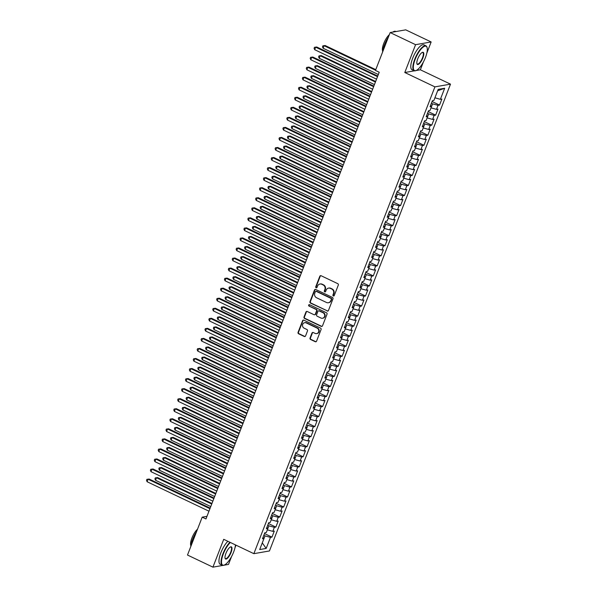 <?xml version="1.0" encoding="UTF-8"?>
<svg xmlns="http://www.w3.org/2000/svg" width="597" height="597" viewBox="0 0 597 597"><rect width="100%" height="100%" fill="white"/><g stroke="black" fill="none" stroke-linecap="round" stroke-linejoin="round"><path stroke-width="0.9" d="M333.327 295.955A0.761 0.701 -99.9 0 0 334.238 295.575L338.305 285.09A1.082 1 -99.9 0 0 337.76 283.665L321.119 275.739A1.082 1 -99.9 0 0 319.813 276.284L315.753 286.761A0.761 0.701 -99.9 0 0 316.529 287.821A0.761 0.701 -99.9 0 0 317.044 287.381L317.574 286.023A3.463 3.194 -99.9 0 1 321.753 284.276L323.141 284.941A3.463 3.194 -99.9 0 1 324.872 289.5L324.35 290.858A0.761 0.701 -99.9 0 0 325.126 291.918A0.761 0.701 -99.9 0 0 325.641 291.478L326.171 290.12A3.463 3.194 -99.9 0 1 330.35 288.373L331.738 289.038A3.463 3.194 -99.9 0 1 333.469 293.597L332.947 294.955A0.761 0.701 -99.9 0 0 333.327 295.955M328.529 288.12L328.954 288.045A3.463 3.194 -99.9 0 1 330.775 288.299L332.156 288.963A3.463 3.194 -99.9 0 1 333.895 293.523L333.365 294.881A0.761 0.701 -99.9 0 0 333.924 295.94M320.768 275.65A1.082 1 -99.9 0 0 320.238 276.21L316.171 286.694A0.761 0.701 -99.9 0 0 316.731 287.747M319.932 284.023L320.358 283.948A3.463 3.194 -99.9 0 1 322.171 284.202L323.559 284.866A3.463 3.194 -99.9 0 1 325.298 289.433L324.768 290.784A0.761 0.701 -99.9 0 0 325.328 291.843M310.037 338.059A1.082 1 -99.9 0 0 310.582 339.484L315.253 341.708A1.082 1 -99.9 0 0 316.559 341.163L321.074 329.522A1.082 1 -99.9 0 0 320.529 328.096L303.888 320.171A1.082 1 -99.9 0 0 302.582 320.716L298.067 332.35A1.082 1 -99.9 0 0 298.612 333.783L304.246 336.469A1.082 1 -99.9 0 0 305.56 335.917L307.485 330.939A1.082 1 -99.9 0 0 306.948 329.514L304.149 328.178A2.895 2.672 -99.9 0 1 304.671 322.693A2.895 2.672 -99.9 0 1 306.194 322.902L317.149 328.126A2.895 2.672 -99.9 0 1 316.626 333.611A2.895 2.672 -99.9 0 1 315.104 333.402L313.276 332.529A1.082 1 -99.9 0 0 311.97 333.074L310.037 338.059L310.462 337.984A1.082 1 -99.9 0 0 311 339.409L315.671 341.633A1.082 1 -99.9 0 0 316.022 341.723M205.958 518.95L379.229 72.244L375.461 70.446L390.154 32.566L415.579 44.678L404.788 72.513L434.922 86.871L253.859 553.673L223.726 539.315L212.928 567.15L187.495 555.038L202.189 517.159L205.958 518.95M327.149 311.037A1.082 1 -99.9 0 0 328.454 310.485L332.969 298.851A1.082 1 -99.9 0 0 332.425 297.425L315.783 289.5A1.082 1 -99.9 0 0 314.477 290.045L309.962 301.679A1.082 1 -99.9 0 0 310.507 303.112L327.566 310.962A1.082 1 -99.9 0 0 327.925 311.052M327.022 314.186L322.507 325.82A1.082 1 -99.9 0 1 321.201 326.372L304.56 318.447A1.082 1 -99.9 0 1 304.015 317.014L305.948 312.037A1.082 1 -99.9 0 1 307.254 311.492L314.007 314.709A1.082 1 -99.9 0 0 315.313 314.156L316.589 310.858A1.082 1 -99.9 0 0 316.052 309.433L309.022 306.082A0.761 0.701 -99.9 0 1 309.164 304.649A0.761 0.701 -99.9 0 1 309.559 304.701L326.477 312.761A1.082 1 -99.9 0 1 327.022 314.186M434.922 86.871L450.504 84.147L269.441 550.956L253.859 553.673M432.086 101.527L439.534 105.079L441.877 99.05L440.377 99.311L444.668 88.259L438.183 89.386L433.9 100.445L432.4 100.699L430.064 106.729L431.556 106.467L429.997 110.49L428.504 110.751L426.168 116.781L427.661 116.519L426.101 120.534L424.609 120.795L422.273 126.825L423.766 126.564L422.206 130.586L420.713 130.847L418.37 136.87L419.87 136.616L418.31 140.631L416.818 140.892L414.475 146.922L415.967 146.661L414.415 150.675L412.915 150.937L410.579 156.966L412.072 156.705L410.512 160.727L409.02 160.989L406.684 167.018L408.176 166.757L406.617 170.772L405.124 171.033L402.781 177.063L404.281 176.802L402.721 180.824L401.229 181.085L398.886 187.107L400.386 186.854L398.826 190.868L397.326 191.13L394.99 197.159L396.483 196.898L394.923 200.913L393.43 201.174L391.095 207.204L392.587 206.943L391.028 210.965L389.535 211.226L387.199 217.256L388.692 216.995L387.132 221.009L385.64 221.271L383.296 227.3L384.796 227.039L383.237 231.061L381.737 231.323L379.401 237.345L380.893 237.091L379.334 241.106L377.841 241.367L375.506 247.397L376.998 247.136L375.438 251.15L373.946 251.412L371.61 257.441L373.103 257.18L371.543 261.202L370.05 261.464L367.707 267.493L369.207 267.232L367.648 271.247L366.148 271.508L363.812 277.538L365.304 277.277L363.752 281.299L362.252 281.56L359.916 287.582L361.409 287.321L359.849 291.343L358.357 291.605L356.021 297.634L357.513 297.373L355.954 301.388L354.461 301.649L352.118 307.679L353.618 307.418L352.058 311.44L350.566 311.701L348.223 317.731L349.715 317.47L348.163 321.484L346.663 321.746L344.327 327.775L345.82 327.514L344.26 331.536L342.768 331.798L340.432 337.82L341.924 337.559L340.365 341.581L338.872 341.842L336.536 347.872L338.029 347.611L336.469 351.626L334.977 351.887L332.633 357.916L334.133 357.655L332.574 361.678L331.074 361.939L328.738 367.968L330.231 367.707L328.671 371.722L327.178 371.983L324.843 378.013L326.335 377.752L324.775 381.774L323.283 382.035L320.947 388.057L322.44 387.796L320.88 391.819L319.388 392.08L317.044 398.109L318.544 397.848L316.985 401.863L315.485 402.124L313.149 408.154L314.641 407.893L313.082 411.915L311.589 412.176L309.253 418.206L310.746 417.945L309.186 421.96L307.694 422.221L305.358 428.25L306.851 427.989L305.291 432.012L303.798 432.273L301.455 438.295L302.955 438.034L301.395 442.056L299.903 442.317L297.56 448.347L299.052 448.086L297.5 452.101L296 452.362L293.664 458.392L295.157 458.13L293.597 462.153L292.105 462.414L289.769 468.444L291.261 468.182L289.702 472.197L288.209 472.458L285.866 478.488L287.366 478.227L285.806 482.249L284.314 482.51L281.971 488.533L283.471 488.271L281.911 492.294L280.411 492.555L278.075 498.585L279.568 498.323L278.008 502.338L276.515 502.599L274.18 508.629L275.672 508.368L274.113 512.39L272.62 512.651L270.284 518.681L271.777 518.42L270.217 522.435L268.725 522.696L266.381 528.726L267.881 528.464L266.322 532.487L264.822 532.748L262.486 538.77L263.978 538.509L262.978 537.509M439.534 105.079L438.041 105.341L436.482 109.355L431.027 107.856L432.594 103.841L431.407 103.274M428.183 111.572L435.638 115.124L437.982 109.094L436.482 109.355M435.638 115.124L434.146 115.385L432.586 119.407L427.124 117.9M424.288 121.624L431.743 125.176L434.079 119.146L432.586 119.407M431.743 125.176L430.25 125.437L428.691 129.452L423.228 127.945L424.795 123.93L423.609 123.37M420.392 131.668L427.848 135.22L430.183 129.191L428.691 129.452M427.848 135.22L426.348 135.482L424.795 139.497L419.333 137.997M416.497 141.72L423.945 145.265L426.288 139.243L424.795 139.497M423.945 145.265L422.452 145.526L420.892 149.548L415.437 148.041L417.004 144.026L415.818 143.467M412.594 151.765L420.049 155.317L422.392 149.287L420.892 149.548M420.049 155.317L418.557 155.578L416.997 159.593L411.534 158.093M408.699 161.809L416.154 165.362L418.49 159.332L416.997 159.593M416.154 165.362L414.661 165.623L413.102 169.645L407.639 168.138L409.206 164.123L408.02 163.556M404.803 171.861L412.258 175.414L414.594 169.384L413.102 169.645M412.258 175.414L410.766 175.667L409.206 179.69L403.744 178.182M400.908 181.906L408.363 185.458L410.699 179.428L409.206 179.69M408.363 185.458L406.863 185.719L405.303 189.734L399.848 188.234L401.415 184.219L400.229 183.652M397.005 191.958L404.46 195.503L406.803 189.473L405.303 189.734M404.46 195.503L402.968 195.764L401.408 199.786L395.945 198.279L397.52 194.264L396.333 193.704M393.11 202.002L400.565 205.555L402.9 199.525L401.408 199.786M400.565 205.555L399.072 205.816L397.512 209.831L392.05 208.331L393.617 204.316L392.43 203.749M389.214 212.047L396.669 215.599L399.005 209.569L397.512 209.831M396.669 215.599L395.177 215.86L393.617 219.883L388.154 218.375L389.722 214.36L388.535 213.793M385.319 222.099L392.774 225.651L395.11 219.621L393.617 219.883M392.774 225.651L391.274 225.905L389.714 229.927L384.259 228.42M381.423 232.143L388.871 235.696L391.214 229.666L389.714 229.927M388.871 235.696L387.378 235.957L385.819 239.972L380.356 238.472L381.931 234.457L380.744 233.89M377.52 242.195L384.975 245.74L387.311 239.71L385.819 239.972M384.975 245.74L383.483 246.001L381.923 250.024L376.461 248.516M373.625 252.24L381.08 255.792L383.416 249.762L381.923 250.024M381.08 255.792L379.588 256.053L378.028 260.068L372.565 258.568L374.132 254.553L372.946 253.986M369.73 262.284L377.185 265.837L379.52 259.807L378.028 260.068M377.185 265.837L375.685 266.098L374.132 270.12L368.67 268.613L370.237 264.598L369.05 264.031M365.834 272.336L373.282 275.889L375.625 269.859L374.132 270.12M373.282 275.889L371.789 276.142L370.23 280.165L364.774 278.657L366.342 274.642L365.155 274.083M361.931 282.381L369.386 285.933L371.73 279.903L370.23 280.165M369.386 285.933L367.894 286.194L366.334 290.209L360.872 288.709L362.439 284.694L361.26 284.127M358.036 292.433L365.491 295.978L367.827 289.948L366.334 290.209M365.491 295.978L363.998 296.239L362.439 300.261L356.976 298.754L358.543 294.739L357.357 294.179M354.14 302.478L361.595 306.03L363.931 300L362.439 300.261M361.595 306.03L360.095 306.291L358.543 310.306L353.081 308.806L354.648 304.791L353.461 304.224M350.245 312.522L357.7 316.074L360.036 310.044L358.543 310.306M357.7 316.074L356.2 316.335L354.64 320.358L349.185 318.85M346.342 322.574L353.797 326.119L356.14 320.096L354.64 320.358M353.797 326.119L352.305 326.38L350.745 330.402L345.282 328.895L346.857 324.88L345.67 324.32M342.447 332.619L349.902 336.171L352.237 330.141L350.745 330.402M349.902 336.171L348.409 336.432L346.85 340.447L341.387 338.947M338.551 342.671L346.006 346.215L348.342 340.186L346.85 340.447M346.006 346.215L344.514 346.476L342.954 350.499L337.492 348.991L339.059 344.976L337.872 344.417M334.656 352.715L342.111 356.267L344.447 350.238L342.954 350.499M342.111 356.267L340.611 356.528L339.051 360.543L333.596 359.043L335.163 355.028L333.977 354.461M330.76 362.76L338.208 366.312L340.551 360.282L339.051 360.543M338.208 366.312L336.715 366.573L335.156 370.595L329.693 369.088L331.268 365.073L330.081 364.506M326.857 372.812L334.313 376.356L336.648 370.334L335.156 370.595M334.313 376.356L332.82 376.617L331.26 380.64L325.798 379.132L327.365 375.117L326.186 374.558M322.962 382.856L330.417 386.408L332.753 380.379L331.26 380.64M330.417 386.408L328.925 386.669L327.365 390.684L321.902 389.184L323.47 385.169L322.283 384.602M319.067 392.908L326.522 396.453L328.857 390.423L327.365 390.684M326.522 396.453L325.022 396.714L323.462 400.736L318.007 399.229L319.574 395.214L318.388 394.654M315.171 402.953L322.619 406.505L324.962 400.475L323.462 400.736M322.619 406.505L321.126 406.766L319.567 410.781L314.112 409.281M311.268 412.997L318.723 416.549L321.067 410.52L319.567 410.781M318.723 416.549L317.231 416.81L315.671 420.833L310.209 419.325L311.776 415.311L310.597 414.743M307.373 423.049L314.828 426.594L317.164 420.572L315.671 420.833M314.828 426.594L313.335 426.855L311.776 430.877L306.313 429.37M303.477 433.094L310.933 436.646L313.268 430.616L311.776 430.877M310.933 436.646L309.433 436.907L307.88 440.922L302.418 439.422L303.985 435.407L302.798 434.84M299.582 443.146L307.03 446.69L309.373 440.661L307.88 440.922M307.03 446.69L305.537 446.952L303.977 450.974L298.522 449.466L300.09 445.452L298.903 444.884M295.679 453.19L303.134 456.742L305.477 450.713L303.977 450.974M303.134 456.742L301.642 457.003L300.082 461.018L294.62 459.518L296.194 455.504L295.008 454.936M291.784 463.235L299.239 466.787L301.575 460.757L300.082 461.018M299.239 466.787L297.746 467.048L296.187 471.07L290.724 469.563L292.291 465.548L291.105 464.981M287.888 473.287L295.343 476.831L297.679 470.809L296.187 471.07M295.343 476.831L293.851 477.093L292.291 481.115L286.829 479.607L288.396 475.593L287.209 475.033M283.993 483.331L291.448 486.883L293.784 480.854L292.291 481.115M291.448 486.883L289.948 487.145L288.388 491.159L282.933 489.659L284.5 485.645L283.314 485.077M280.09 493.376L287.545 496.928L289.888 490.898L288.388 491.159M287.545 496.928L286.053 497.189L284.493 501.211L279.03 499.704M276.195 503.428L283.65 506.98L285.985 500.95L284.493 501.211M283.65 506.98L282.157 507.241L280.597 511.256L275.135 509.748L276.702 505.741L275.515 505.174M272.299 513.472L279.754 517.024L282.09 510.995L280.597 511.256M279.754 517.024L278.262 517.286L276.702 521.308L271.239 519.8M268.404 523.524L275.859 527.069L278.195 521.047L276.702 521.308M275.859 527.069L274.359 527.33L272.799 531.352L267.344 529.845L268.911 525.83L267.725 525.27M264.508 533.569L271.956 537.121L274.299 531.091L272.799 531.352M271.956 537.121L270.463 537.382L266.18 548.434L259.695 549.561L263.978 538.509M267.881 528.464L266.874 527.457M266.18 548.434L262.284 542.912L265.016 535.882L263.829 535.315M270.463 537.382L265.016 535.882M271.777 518.42L270.769 517.412M274.359 527.33L268.911 525.83M275.672 508.368L274.672 507.36M271.247 519.8L272.807 515.786L271.62 515.218M278.262 517.286L272.807 515.786M279.568 498.323L278.568 497.316M282.157 507.241L276.702 505.741M283.471 488.271L282.463 487.271M279.045 499.711L280.605 495.689L279.418 495.122M286.053 497.189L280.605 495.689M287.366 478.227L286.359 477.219M289.948 487.145L284.5 485.645M291.261 468.182L290.261 467.175M293.851 477.093L288.396 475.593M295.157 458.13L294.157 457.123M297.746 467.048L292.291 465.548M299.052 448.086L298.052 447.078M301.642 457.003L296.194 455.504M302.955 438.034L301.948 437.034M305.537 446.952L300.09 445.452M306.851 427.989L305.843 426.982M309.433 436.907L303.985 435.407M310.746 417.945L309.746 416.937M306.321 429.377L307.88 425.355L306.694 424.795M313.335 426.855L307.88 425.355M314.641 407.893L313.641 406.885M317.231 416.81L311.776 415.311M318.544 397.848L317.537 396.841M314.119 409.281L315.679 405.266L314.492 404.699M321.126 406.766L315.679 405.266M322.44 387.796L321.432 386.796M325.022 396.714L319.574 395.214M326.335 377.752L325.335 376.744M328.925 386.669L323.47 385.169M330.231 367.707L329.231 366.7M332.82 376.617L327.365 375.117M334.133 357.655L333.126 356.655M336.715 366.573L331.268 365.073M338.029 347.611L337.021 346.603M340.611 356.528L335.163 355.028M341.924 337.559L340.924 336.559M344.514 346.476L339.059 344.976M345.82 327.514L344.82 326.507M341.394 338.947L342.954 334.932L341.768 334.365M348.409 336.432L342.954 334.932M349.715 317.47L348.715 316.462M352.305 326.38L346.857 324.88M353.618 307.418L352.611 306.418M349.193 318.858L350.752 314.835L349.566 314.268M356.2 316.335L350.752 314.835M357.513 297.373L356.513 296.366M360.095 306.291L354.648 304.791M361.409 287.321L360.409 286.321M363.998 296.239L358.543 294.739M365.304 277.277L364.304 276.269M367.894 286.194L362.439 284.694M369.207 267.232L368.2 266.225M371.789 276.142L366.342 274.642M373.103 257.18L372.095 256.18M375.685 266.098L370.237 264.598M376.998 247.136L375.998 246.128M379.588 256.053L374.132 254.553M380.893 237.091L379.893 236.084M376.468 248.524L378.028 244.501L376.849 243.942M383.483 246.001L378.028 244.501M384.796 227.039L383.789 226.032M387.378 235.957L381.931 234.457M388.692 216.995L387.684 215.987M384.267 228.427L385.826 224.405L384.64 223.845M391.274 225.905L385.826 224.405M392.587 206.943L391.587 205.943M395.177 215.86L389.722 214.36M396.483 196.898L395.483 195.891M399.072 205.816L393.617 204.316M400.386 186.854L399.378 185.846M402.968 195.764L397.52 194.264M404.281 176.802L403.273 175.794M406.863 185.719L401.415 184.219M408.176 166.757L407.176 165.75M403.751 178.19L405.311 174.167L404.124 173.608M410.766 175.667L405.311 174.167M412.072 156.705L411.072 155.705M414.661 165.623L409.206 164.123M415.967 146.661L414.967 145.653M411.549 158.093L413.102 154.078L411.923 153.511M418.557 155.578L413.102 154.078M419.87 136.616L418.863 135.609M422.452 145.526L417.004 144.026M423.766 126.564L422.758 125.557M419.34 137.997L420.9 133.982L419.713 133.415M426.348 135.482L420.9 133.982M427.661 116.519L426.661 115.512M430.25 125.437L424.795 123.93M431.556 106.467L430.556 105.468M427.139 117.907L428.691 113.885L427.512 113.318M434.146 115.385L428.691 113.885M438.041 105.341L432.594 103.841M206.98 516.323L202.189 517.159M212.928 567.15L222.927 565.404M223.771 565.255L228.502 564.434L231.584 556.494M426.803 53.185L431.153 41.962L415.579 44.678M431.153 41.962L405.729 29.85L390.154 32.566M416.005 70.55L420.363 69.797L423.4 61.954M420.363 69.797L450.504 84.147M234.987 547.725L235.979 545.158M440.377 99.311L434.922 97.804L437.646 90.781M444.668 88.259L437.661 90.774M404.788 72.513L414.422 70.827M315.432 289.403A1.082 1 -99.9 0 0 314.903 289.97L310.388 301.604A1.082 1 -99.9 0 0 310.925 303.037L327.566 310.962M331.253 299.321A0.761 0.701 -99.9 0 0 330.872 298.321L316.268 291.366A0.761 0.701 -99.9 0 0 315.35 291.746L314.798 293.172A3.463 3.194 -99.9 0 0 316.529 297.739L326.514 302.492A3.463 3.194 -99.9 0 0 330.701 300.746L331.671 299.246A0.761 0.701 -99.9 0 0 331.298 298.246L330.872 298.321M315.873 291.306L316.291 291.232A0.761 0.701 -99.9 0 1 316.686 291.291L331.298 298.246M328.335 302.754L328.753 302.679A3.463 3.194 -99.9 0 0 331.119 300.679L330.701 300.746M331.671 299.246L331.119 300.679M306.903 311.403A1.082 1 -99.9 0 0 306.373 311.962L304.44 316.947A1.082 1 -99.9 0 0 304.977 318.373L321.619 326.298A1.082 1 -99.9 0 0 321.977 326.387M314.574 314.783L314.992 314.709A1.082 1 -99.9 0 0 315.731 314.089L317.014 310.783A1.082 1 -99.9 0 0 316.47 309.358L309.022 306.082M309.38 304.642A0.761 0.701 -99.9 0 0 309.447 306.007M321.007 318.044A2.895 2.672 -99.9 0 0 324.693 315.776A2.895 2.672 -99.9 0 0 323.052 312.768L319.194 310.925A1.082 1 -99.9 0 0 317.888 311.47L316.604 314.776A1.082 1 -99.9 0 0 317.149 316.201L321.007 318.044M322.529 318.253L322.947 318.179A2.895 2.672 -99.9 0 0 323.477 312.694L323.052 312.768M318.626 310.843L319.044 310.776A1.082 1 -99.9 0 1 319.611 310.85L323.477 312.694M312.925 332.439A1.082 1 -99.9 0 0 312.395 332.999L310.462 337.984M316.626 333.611L317.044 333.536A2.895 2.672 -99.9 0 0 317.574 328.051L317.149 328.126M304.671 322.693L305.097 322.619A2.895 2.672 -99.9 0 1 306.619 322.828L317.574 328.051M303.537 320.074A1.082 1 -99.9 0 0 303 320.641L298.493 332.283A1.082 1 -99.9 0 0 299.03 333.708L304.671 336.395A1.082 1 -99.9 0 0 305.022 336.484M375.767 69.648L325.141 45.529L324.089 45.715L323.111 48.23L378.341 74.528M375.543 70.222L324.089 45.715L322.887 45.827L325.141 45.529M323.111 48.23L322.499 46.835L322.887 45.827M377.744 76.065L316.723 46.999L315.671 47.185L377.52 76.647M314.694 49.7L314.074 48.305L314.47 47.297L315.671 47.185L314.694 49.7L376.543 79.155M314.47 47.297L316.723 46.999M375.64 81.49L321.246 55.581L320.193 55.76L319.216 58.275L374.438 84.58M375.416 82.065L320.193 55.76L318.992 55.879L321.246 55.581M319.216 58.275L318.604 56.887L318.992 55.879M371.744 91.535L317.343 65.625L316.291 65.812L315.32 68.319L370.543 94.624M371.521 92.117L316.291 65.812L315.097 65.924L317.343 65.625M315.32 68.319L314.701 66.931L315.097 65.924M373.849 86.11L312.821 57.051L311.768 57.23L373.618 86.692M310.798 59.745L310.179 58.349L310.567 57.349L311.768 57.23L310.798 59.745L372.647 89.207M310.567 57.349L312.821 57.051M369.946 96.162L308.925 67.095L307.873 67.282L369.722 96.736M306.903 69.789L306.283 68.401L306.671 67.394L307.873 67.282L306.903 69.789L368.752 99.251M306.671 67.394L308.925 67.095M415.169 59.304A13.455 4.366 115.5 0 0 416.221 70.461A13.455 4.366 115.5 0 0 425.445 57.513A13.455 4.366 115.5 0 0 427.094 47.641A13.455 4.366 115.5 0 0 422.034 48.066A13.455 4.366 115.5 0 0 415.169 59.304M416.034 70.536A13.783 4.47 -64.5 0 1 415.84 70.625A13.783 4.47 -64.5 0 1 414.094 70.722A13.783 4.47 -64.5 0 1 414.758 59.193A13.783 4.47 -64.5 0 1 425.952 45.827A13.783 4.47 -64.5 0 1 426.974 47.245A13.783 4.47 -64.5 0 1 427.027 47.447M417.736 58.857A6.724 2.179 -64.5 0 1 422.348 52.379A6.724 2.179 -64.5 0 1 422.877 57.961A6.724 2.179 -64.5 0 1 419.445 63.581A6.724 2.179 -64.5 0 1 416.915 63.789A6.724 2.179 -64.5 0 1 417.736 58.857M416.863 63.581A6.395 2.075 115.5 0 0 417.273 64.051A6.395 2.075 115.5 0 0 422.467 57.849A6.395 2.075 115.5 0 0 422.773 52.499A6.395 2.075 115.5 0 0 422.146 52.476M382.558 52.133A13.783 4.47 -64.5 0 1 384.431 44.745A13.783 4.47 -64.5 0 1 388.438 36.992M382.67 51.126A9.925 3.216 -64.5 0 1 383.744 43.462A9.925 3.216 -64.5 0 1 389.326 34.693M414.094 70.722L412.027 69.73A13.783 4.47 -64.5 0 1 412.691 58.207A13.783 4.47 -64.5 0 1 423.877 44.842L425.952 45.827M392.789 32.111A13.783 4.47 -64.5 0 1 395.624 31.387L395.975 31.551M230.345 542.472A13.455 4.366 115.5 0 0 223.353 553.844A13.455 4.366 115.5 0 0 224.405 565.001A13.455 4.366 115.5 0 0 233.621 552.053A13.455 4.366 115.5 0 0 235.449 544.904M224.218 565.075A13.783 4.47 -64.5 0 1 224.017 565.165A13.783 4.47 -64.5 0 1 222.278 565.255A13.783 4.47 -64.5 0 1 222.942 553.732A13.783 4.47 -64.5 0 1 229.92 542.27M225.92 553.397A6.724 2.179 -64.5 0 1 230.532 546.919A6.724 2.179 -64.5 0 1 231.054 552.501A6.724 2.179 -64.5 0 1 227.621 558.12A6.724 2.179 -64.5 0 1 225.099 558.329A6.724 2.179 -64.5 0 1 225.92 553.397M225.047 558.113A6.395 2.075 115.5 0 0 225.457 558.583A6.395 2.075 115.5 0 0 230.643 552.382A6.395 2.075 115.5 0 0 230.957 547.039A6.395 2.075 115.5 0 0 230.33 547.016M190.741 546.673A13.783 4.47 -64.5 0 1 192.615 539.285A13.783 4.47 -64.5 0 1 196.622 531.524M190.853 545.665A9.925 3.216 -64.5 0 1 191.921 537.994A9.925 3.216 -64.5 0 1 197.51 529.226M222.278 565.255L220.203 564.269A13.783 4.47 -64.5 0 1 220.868 552.74A13.783 4.47 -64.5 0 1 227.845 541.285M367.842 101.58L313.447 75.677L312.395 75.856L311.425 78.371L366.648 104.676M367.618 102.162L312.395 75.856L311.194 75.976L313.447 75.677M311.425 78.371L310.806 76.976L311.194 75.976M363.946 111.632L309.552 85.722L308.5 85.908L307.522 88.416L362.752 114.721M363.722 112.206L308.5 85.908L307.298 86.02L309.552 85.722M307.522 88.416L306.91 87.028L307.298 86.02M366.051 106.206L305.03 77.147L303.977 77.326L365.827 106.788M303 79.841L302.388 78.446L302.776 77.446L303.977 77.326L303 79.841L364.849 109.296M302.776 77.446L305.03 77.147M362.155 116.258L301.134 87.192L300.082 87.378L361.931 116.833M299.104 89.886L298.493 88.498L298.881 87.49L300.082 87.378L299.104 89.886L360.954 119.348M298.881 87.49L301.134 87.192M360.051 121.676L305.657 95.766L304.604 95.953L303.627 98.468L358.849 124.766M359.827 122.258L304.604 95.953L303.403 96.065L305.657 95.766M303.627 98.468L303.015 97.072L303.403 96.065M358.26 126.303L297.231 97.236L296.179 97.423L358.036 126.885M295.209 99.938L294.59 98.542L294.985 97.535L296.179 97.423L295.209 99.938L357.058 129.392M294.985 97.535L297.231 97.236M356.155 131.728L301.761 105.818L300.701 105.997L299.731 108.512L354.954 134.818M355.931 132.303L300.701 105.997L299.507 106.117L301.761 105.818M299.731 108.512L299.112 107.117L299.507 106.117M354.357 136.347L293.336 107.288L292.284 107.467L354.133 136.929M291.314 109.982L290.694 108.587L291.082 107.587L292.284 107.467L291.314 109.982L353.163 139.444M291.082 107.587L293.336 107.288M352.26 141.773L297.858 115.863L296.806 116.049L295.836 118.557L351.058 144.862M352.036 142.355L296.806 116.049L295.605 116.161L297.858 115.863M295.836 118.557L295.216 117.169L295.605 116.161M350.461 146.399L289.441 117.333L288.388 117.519L350.238 146.974M287.411 120.027L286.799 118.639L287.187 117.631L288.388 117.519L287.411 120.027L349.267 149.489M287.187 117.631L289.441 117.333M348.357 151.817L293.963 125.915L292.911 126.094L291.933 128.609L347.163 154.914M348.133 152.399L292.911 126.094L291.709 126.213L293.963 125.915M291.933 128.609L291.321 127.213L291.709 126.213M346.566 156.444L285.545 127.385L284.493 127.564L346.342 157.026M283.515 130.079L282.903 128.683L283.291 127.683L284.493 127.564L283.515 130.079L345.365 159.533M283.291 127.683L285.545 127.385M344.462 161.869L290.067 135.959L289.015 136.146L288.038 138.653L343.26 164.959M344.238 162.444L289.015 136.146L287.814 136.258L290.067 135.959M288.038 138.653L287.426 137.265L287.814 136.258M342.671 166.496L281.65 137.429L280.597 137.616L342.447 167.07M279.62 140.123L279 138.735L279.396 137.728L280.597 137.616L279.62 140.123L341.469 169.585M279.396 137.728L281.65 137.429M340.566 171.914L286.172 146.004L285.12 146.19L284.142 148.705L339.365 175.003M340.342 172.496L285.12 146.19L283.918 146.302L286.172 146.004M284.142 148.705L283.523 147.31L283.918 146.302M338.768 176.54L277.747 147.474L276.695 147.66L338.544 177.122M275.724 150.175L275.105 148.78L275.493 147.772L276.695 147.66L275.724 150.175L337.574 179.63M275.493 147.772L277.747 147.474M336.671 181.966L282.269 156.056L281.217 156.235L280.247 158.75L335.469 185.055M336.447 182.54L281.217 156.235L280.015 156.354L282.269 156.056M280.247 158.75L279.627 157.354L280.015 156.354M334.872 186.585L273.851 157.526L272.799 157.705L334.648 187.167M271.829 160.22L271.21 158.824L271.598 157.824L272.799 157.705L271.829 160.22L333.678 189.682M271.598 157.824L273.851 157.526M332.768 192.01L278.374 166.1L277.321 166.287L276.351 168.794L331.574 195.1M332.544 192.592L277.321 166.287L276.12 166.399L278.374 166.1M276.351 168.794L275.732 167.406L276.12 166.399M330.977 196.637L269.956 167.57L268.904 167.757L330.753 197.211M267.926 170.264L267.314 168.876L267.702 167.869L268.904 167.757L267.926 170.264L329.775 199.726M267.702 167.869L269.956 167.57M328.872 202.055L274.478 176.152L273.426 176.331L272.448 178.846L327.678 205.152M328.648 202.637L273.426 176.331L272.225 176.451L274.478 176.152M272.448 178.846L271.836 177.451L272.225 176.451M327.081 206.681L266.061 177.615L265.008 177.802L326.857 207.263M264.031 180.316L263.411 178.921L263.807 177.921L265.008 177.802L264.031 180.316L325.88 209.771M263.807 177.921L266.061 177.615M324.977 212.107L270.583 186.197L269.531 186.383L268.553 188.891L323.775 215.196M324.753 212.681L269.531 186.383L268.329 186.495L270.583 186.197M268.553 188.891L267.934 187.503L268.329 186.495M323.186 216.733L262.158 187.667L261.105 187.854L322.955 217.308M260.135 190.361L259.516 188.973L259.904 187.965L261.105 187.854L260.135 190.361L321.984 219.823M259.904 187.965L262.158 187.667M321.082 222.151L266.68 196.241L265.628 196.428L264.658 198.943L319.88 225.241M320.858 222.733L265.628 196.428L264.426 196.54L266.68 196.241M264.658 198.943L264.038 197.547L264.426 196.54M319.283 226.778L258.262 197.711L257.21 197.898L319.059 227.36M256.24 200.413L255.62 199.017L256.009 198.01L257.21 197.898L256.24 200.413L318.089 229.867M256.009 198.01L258.262 197.711M317.179 232.203L262.784 206.293L261.732 206.472L260.762 208.987L315.985 235.293M316.955 232.778L261.732 206.472L260.531 206.592L262.784 206.293M260.762 208.987L260.143 207.592L260.531 206.592M315.388 236.822L254.367 207.763L253.315 207.943L315.164 237.405M252.337 210.457L251.725 209.062L252.113 208.062L253.315 207.943L252.337 210.457L314.186 239.919M252.113 208.062L254.367 207.763M313.283 242.248L258.889 216.338L257.837 216.524L256.859 219.032L312.089 245.337M313.059 242.83L257.837 216.524L256.635 216.636L258.889 216.338M256.859 219.032L256.247 217.644L256.635 216.636M311.492 246.874L250.471 217.808L249.419 217.995L311.268 247.449M248.442 220.502L247.83 219.114L248.218 218.106L249.419 217.995L248.442 220.502L310.291 249.964M248.218 218.106L250.471 217.808M309.388 252.292L254.994 226.39L253.941 226.569L252.964 229.084L308.186 255.382M309.164 252.874L253.941 226.569L252.74 226.688L254.994 226.39M252.964 229.084L252.352 227.688L252.74 226.688M307.597 256.919L246.568 227.853L245.516 228.039L307.373 257.501M244.546 230.554L243.927 229.158L244.322 228.158L245.516 228.039L244.546 230.554L306.395 260.008M244.322 228.158L246.568 227.853M305.492 262.344L251.098 236.434L250.039 236.621L249.068 239.128L304.291 265.434M305.268 262.919L250.039 236.621L248.845 236.733L251.098 236.434M249.068 239.128L248.449 237.74L248.845 236.733M303.694 266.971L242.673 237.904L241.621 238.084L303.47 267.546M240.651 240.598L240.031 239.21L240.419 238.203L241.621 238.084L240.651 240.598L302.5 270.06M240.419 238.203L242.673 237.904M301.597 272.389L247.195 246.479L246.143 246.665L245.173 249.18L300.395 275.478M301.366 272.971L246.143 246.665L244.942 246.777L247.195 246.479M245.173 249.18L244.554 247.785L244.942 246.777M299.798 277.015L238.778 247.949L237.725 248.136L299.575 277.598M236.748 250.643L236.136 249.255L236.524 248.248L237.725 248.136L236.748 250.643L298.604 280.105M236.524 248.248L238.778 247.949M297.694 282.441L243.3 256.531L242.248 256.71L241.27 259.225L296.5 285.53M297.47 283.015L242.248 256.71L241.046 256.829L243.3 256.531M241.27 259.225L240.658 257.829L241.046 256.829M295.903 287.06L234.882 258.001L233.83 258.18L295.679 287.642M232.852 260.695L232.24 259.299L232.629 258.3L233.83 258.18L232.852 260.695L294.702 290.157M232.629 258.3L234.882 258.001M293.799 292.485L239.404 266.575L238.352 266.762L237.375 269.269L292.597 295.575M293.575 293.06L238.352 266.762L237.151 266.874L239.404 266.575M237.375 269.269L236.763 267.881L237.151 266.874M292.008 297.112L230.987 268.046L229.935 268.232L291.784 297.687M228.957 270.74L228.338 269.351L228.733 268.344L229.935 268.232L228.957 270.74L290.806 300.201M228.733 268.344L230.987 268.046M289.903 302.53L235.509 276.627L234.457 276.807L233.479 279.321L288.702 305.619M289.679 303.112L234.457 276.807L233.255 276.926L235.509 276.627M233.479 279.321L232.86 277.926L233.255 276.926M286.008 312.582L231.606 286.672L230.554 286.858L229.584 289.366L284.806 315.671M285.784 313.156L230.554 286.858L229.352 286.97L231.606 286.672M229.584 289.366L228.964 287.978L229.352 286.97M282.105 322.626L227.711 296.716L226.659 296.903L225.688 299.418L280.911 325.716M281.881 323.208L226.659 296.903L225.457 297.015L227.711 296.716M225.688 299.418L225.069 298.022L225.457 297.015M278.209 332.678L223.815 306.768L222.763 306.948L221.785 309.462L277.015 335.768M277.986 333.253L222.763 306.948L221.562 307.067L223.815 306.768M221.785 309.462L221.174 308.067L221.562 307.067M274.314 342.723L219.92 316.813L218.868 317L217.89 319.507L273.113 345.812M274.09 343.297L218.868 317L217.666 317.111L219.92 316.813M217.89 319.507L217.271 318.119L217.666 317.111M270.419 352.767L216.017 326.865L214.965 327.044L213.995 329.559L269.217 355.857M270.195 353.349L214.965 327.044L213.763 327.163L216.017 326.865M213.995 329.559L213.375 328.163L213.763 327.163M266.516 362.819L212.122 336.909L211.069 337.096L210.099 339.603L265.322 365.909M266.292 363.394L211.069 337.096L209.868 337.208L212.122 336.909M210.099 339.603L209.48 338.215L209.868 337.208M288.105 307.156L227.084 278.09L226.032 278.277L287.881 307.739M225.062 280.791L224.442 279.396L224.83 278.396L226.032 278.277L225.062 280.791L286.911 310.246M224.83 278.396L227.084 278.09M284.209 317.208L223.188 288.142L222.136 288.321L283.985 317.783M221.159 290.836L220.547 289.448L220.935 288.441L222.136 288.321L221.159 290.836L283.015 320.298M220.935 288.441L223.188 288.142M280.314 327.253L219.293 298.187L218.241 298.373L280.09 327.828M217.263 300.881L216.651 299.493L217.039 298.485L218.241 298.373L217.263 300.881L279.112 330.342M217.039 298.485L219.293 298.187M276.418 337.298L215.398 308.239L214.345 308.418L276.195 337.88M213.368 310.933L212.748 309.537L213.144 308.537L214.345 308.418L213.368 310.933L275.217 340.387M213.144 308.537L215.398 308.239M272.516 347.35L211.495 318.283L210.442 318.47L272.292 347.924M209.472 320.977L208.853 319.589L209.241 318.582L210.442 318.47L209.472 320.977L271.322 350.439M209.241 318.582L211.495 318.283M268.62 357.394L207.599 328.328L206.547 328.514L268.396 357.976M205.577 331.029L204.958 329.634L205.346 328.634L206.547 328.514L205.577 331.029L267.426 360.484M205.346 328.634L207.599 328.328M264.725 367.446L203.704 338.38L202.652 338.559L264.501 368.021M201.674 341.074L201.062 339.686L201.45 338.678L202.652 338.559L201.674 341.074L263.523 370.536M201.45 338.678L203.704 338.38M262.62 372.864L208.226 346.954L207.174 347.141L206.196 349.655L261.426 375.953M262.396 373.446L207.174 347.141L205.972 347.253L208.226 346.954M206.196 349.655L205.584 348.26L205.972 347.253M260.829 377.491L199.808 348.424L198.756 348.611L260.605 378.065M197.779 351.118L197.159 349.73L197.555 348.723L198.756 348.611L197.779 351.118L259.628 380.58M197.555 348.723L199.808 348.424M258.725 382.916L204.331 357.006L203.278 357.185L202.301 359.7L257.523 386.005M258.501 383.49L203.278 357.185L202.077 357.305L204.331 357.006M202.301 359.7L201.689 358.304L202.077 357.305M256.934 387.535L195.906 358.476L194.853 358.655L256.71 388.117M193.883 361.17L193.264 359.775L193.652 358.775L194.853 358.655L193.883 361.17L255.732 390.625M193.652 358.775L195.906 358.476M254.829 392.96L200.428 367.051L199.376 367.237L198.405 369.744L253.628 396.05M254.606 393.535L199.376 367.237L198.182 367.349L200.428 367.051M198.405 369.744L197.786 368.356L198.182 367.349M253.031 397.587L192.01 368.521L190.958 368.707L252.807 398.162M189.988 371.215L189.368 369.827L189.756 368.819L190.958 368.707L189.988 371.215L251.837 400.677M189.756 368.819L192.01 368.521M250.934 403.005L196.532 377.103L195.48 377.282L194.51 379.796L249.733 406.094M250.703 403.587L195.48 377.282L194.279 377.401L196.532 377.103M194.51 379.796L193.891 378.401L194.279 377.401M249.136 407.632L188.115 378.565L187.062 378.752L248.912 408.214M186.085 381.267L185.473 379.871L185.861 378.864L187.062 378.752L186.085 381.267L247.934 410.721M185.861 378.864L188.115 378.565M247.031 413.057L192.637 387.147L191.585 387.334L190.607 389.841L245.837 416.146M246.807 413.631L191.585 387.334L190.383 387.446L192.637 387.147M190.607 389.841L189.995 388.453L190.383 387.446M245.24 417.684L184.219 388.617L183.167 388.796L245.016 418.258M182.189 391.311L181.578 389.923L181.966 388.916L183.167 388.796L182.189 391.311L244.039 420.773M181.966 388.916L184.219 388.617M243.136 423.101L188.742 397.192L187.689 397.378L186.712 399.893L241.934 426.191M242.912 423.683L187.689 397.378L186.488 397.49L188.742 397.192M186.712 399.893L186.1 398.498L186.488 397.49M241.345 427.728L180.324 398.662L179.264 398.848L241.121 428.303M178.294 401.356L177.675 399.968L178.07 398.96L179.264 398.848L178.294 401.356L240.143 430.818M178.07 398.96L180.324 398.662M239.24 433.153L184.846 407.244L183.794 407.423L182.816 409.938L238.039 436.243M239.016 433.728L183.794 407.423L182.592 407.542L184.846 407.244M182.816 409.938L182.197 408.542L182.592 407.542M237.442 437.773L176.421 408.714L175.369 408.893L237.218 438.355M174.399 411.408L173.779 410.012L174.167 409.012L175.369 408.893L174.399 411.408L236.248 440.862M174.167 409.012L176.421 408.714M235.345 443.198L180.943 417.288L179.891 417.475L178.921 419.982L234.143 446.287M235.121 443.772L179.891 417.475L178.69 417.587L180.943 417.288M178.921 419.982L178.302 418.594L178.69 417.587M233.546 447.825L172.526 418.758L171.473 418.945L233.323 448.399M170.496 421.452L169.884 420.064L170.272 419.057L171.473 418.945L170.496 421.452L232.352 450.914M170.272 419.057L172.526 418.758M231.442 453.242L177.048 427.333L175.996 427.519L175.018 430.034L230.248 456.332M231.218 453.824L175.996 427.519L174.794 427.639L177.048 427.333M175.018 430.034L174.406 428.639L174.794 427.639M229.651 457.869L168.63 428.803L167.578 428.989L229.427 458.451M166.6 431.504L165.988 430.109L166.376 429.101L167.578 428.989L166.6 431.504L228.45 460.959M166.376 429.101L168.63 428.803M227.547 463.294L173.152 437.385L172.1 437.571L171.123 440.079L226.345 466.384M227.323 463.869L172.1 437.571L170.899 437.683L173.152 437.385M171.123 440.079L170.511 438.691L170.899 437.683M225.756 467.921L164.735 438.855L163.682 439.034L225.532 468.496M162.705 441.549L162.085 440.161L162.481 439.153L163.682 439.034L162.705 441.549L224.554 471.011M162.481 439.153L164.735 438.855M223.651 473.339L169.257 447.429L168.205 447.616L167.227 450.123L222.45 476.428M223.427 473.921L168.205 447.616L167.003 447.728L169.257 447.429M167.227 450.123L166.608 448.735L167.003 447.728M221.853 477.966L160.832 448.899L159.78 449.086L221.629 478.54M158.809 451.593L158.19 450.205L158.578 449.198L159.78 449.086L158.809 451.593L220.659 481.055M158.578 449.198L160.832 448.899M219.756 483.391L165.354 457.481L164.302 457.66L163.332 460.175L218.554 486.48M219.532 483.966L164.302 457.66L163.1 457.78L165.354 457.481M163.332 460.175L162.712 458.78L163.1 457.78M217.957 488.01L156.936 458.951L155.884 459.13L217.733 488.592M154.914 461.645L154.295 460.25L154.683 459.25L155.884 459.13L154.914 461.645L216.763 491.1M154.683 459.25L156.936 458.951M215.853 493.435L161.459 467.526L160.406 467.712L159.436 470.22L214.659 496.525M215.629 494.01L160.406 467.712L159.205 467.824L161.459 467.526M159.436 470.22L158.817 468.832L159.205 467.824M214.062 498.062L153.041 468.996L151.989 469.182L213.838 498.637M151.011 471.69L150.399 470.302L150.787 469.294L151.989 469.182L151.011 471.69L212.86 501.152M150.787 469.294L153.041 468.996M211.957 503.48L157.563 477.57L156.511 477.757L155.533 480.272L210.763 506.569M211.734 504.062L156.511 477.757L155.31 477.876L157.563 477.57M155.533 480.272L154.921 478.876L155.31 477.876M210.166 508.107L149.146 479.04L148.093 479.227L209.943 508.689M147.116 481.742L146.496 480.346L146.892 479.339L148.093 479.227L147.116 481.742L208.965 511.196M146.892 479.339L149.146 479.04M333.895 293.523L333.469 293.597M332.156 288.963L331.738 289.038M330.775 288.299L330.35 288.373M324.768 290.784L324.35 290.858M325.298 289.433L324.872 289.5M323.559 284.866L323.141 284.941M322.171 284.202L321.753 284.276M316.171 286.694L315.753 286.761M320.238 276.21L319.813 276.284M333.365 294.881L332.947 294.955M310.925 303.037L310.507 303.112M310.388 301.604L309.962 301.679M314.903 289.97L314.477 290.045M316.686 291.291L316.268 291.366M321.619 326.298L321.201 326.372M304.977 318.373L304.56 318.447M304.44 316.947L304.015 317.014M306.373 311.962L305.948 312.037M315.731 314.089L315.313 314.156M317.014 310.783L316.589 310.858M316.47 309.358L316.052 309.433M319.611 310.85L319.194 310.925M312.395 332.999L311.97 333.074M306.619 322.828L306.194 322.902M304.671 336.395L304.246 336.469M299.03 333.708L298.612 333.783M298.493 332.283L298.067 332.35M303 320.641L302.582 320.716M315.671 341.633L315.253 341.708M311 339.409L310.582 339.484M416.221 70.461L415.84 70.625M427.094 47.641L426.974 47.245M224.405 565.001L224.017 565.165"/></g></svg>
